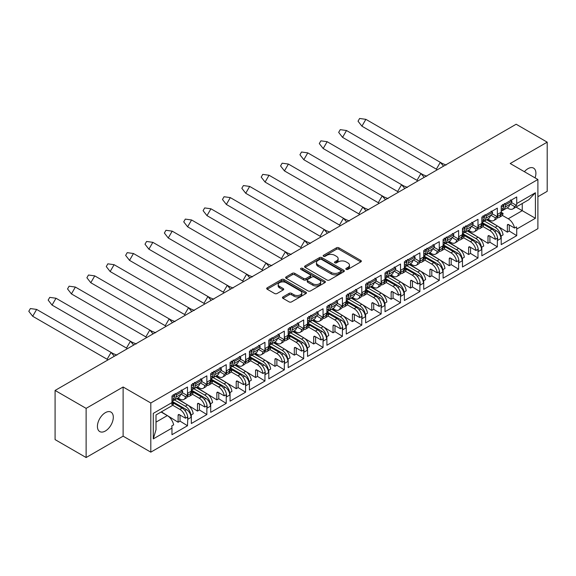 <?xml version="1.0" encoding="UTF-8"?>
<svg xmlns="http://www.w3.org/2000/svg" width="576" height="576" viewBox="0 0 576 576"><rect width="100%" height="100%" fill="white"/><g stroke="black" fill="none" stroke-linecap="round" stroke-linejoin="round"><path stroke-width="0.86" d="M346.183 269.366A1.21 0.698 0 0 0 347.89 269.366L360.835 261.893A1.721 0.994 0 0 0 361.339 261.187A1.721 0.994 0 0 0 360.835 260.482L338.897 247.817A1.721 0.994 0 0 0 336.463 247.817L323.518 255.298A1.21 0.698 0 0 0 323.165 255.787A1.21 0.698 0 0 0 323.518 256.277A1.21 0.698 0 0 0 325.224 256.277L326.894 255.312A5.515 3.182 0 0 1 334.692 255.312L336.521 256.37A5.515 3.182 0 0 1 338.141 258.617A5.515 3.182 0 0 1 336.521 260.87L334.85 261.835A1.21 0.698 0 0 0 334.498 262.332A1.21 0.698 0 0 0 334.85 262.822A1.21 0.698 0 0 0 336.557 262.822L338.227 261.857A5.515 3.182 0 0 1 346.025 261.857L347.854 262.908A5.515 3.182 0 0 1 349.474 265.162A5.515 3.182 0 0 1 347.854 267.415L346.183 268.38A1.21 0.698 0 0 0 345.83 268.877A1.21 0.698 0 0 0 346.183 269.366L346.183 268.38M105.365 431.006A11.239 6.487 120 0 0 112.702 421.106A11.239 6.487 120 0 0 110.981 412.106A11.239 6.487 120 0 0 105.365 412.661A11.239 6.487 120 0 0 98.021 422.561A11.239 6.487 120 0 0 99.749 431.568A11.239 6.487 120 0 0 105.365 431.006M535.061 177.869A11.239 6.487 120 0 0 533.578 168.12A11.239 6.487 120 0 0 527.954 168.674A11.239 6.487 120 0 0 524.398 171.713M282.967 296.928A1.721 0.994 0 0 0 282.463 297.634A1.721 0.994 0 0 0 282.967 298.332L289.123 301.889A1.721 0.994 0 0 0 291.557 301.889L305.935 293.587A1.721 0.994 0 0 0 306.439 292.882A1.721 0.994 0 0 0 305.935 292.176L284.004 279.511A1.721 0.994 0 0 0 281.563 279.511L267.185 287.82A1.721 0.994 0 0 0 266.681 288.518A1.721 0.994 0 0 0 267.185 289.224L274.622 293.515A1.721 0.994 0 0 0 277.056 293.515L283.212 289.966A1.721 0.994 0 0 0 283.716 289.26A1.721 0.994 0 0 0 283.212 288.554L279.526 286.43A4.608 2.664 0 0 1 278.172 284.544A4.608 2.664 0 0 1 281.023 282.089A4.608 2.664 0 0 1 286.042 282.665L300.485 291.002A4.608 2.664 0 0 1 301.831 292.882A4.608 2.664 0 0 1 298.987 295.344A4.608 2.664 0 0 1 293.962 294.761L291.557 293.371A1.721 0.994 0 0 0 289.123 293.371L282.967 296.928L282.967 298.332M123.12 387L86.119 408.362L55.087 390.442L55.087 439.61L86.119 457.531L123.12 436.169L150.804 452.153L150.804 402.984L123.12 387L123.12 436.169M537.89 196.704L547.2 191.326L547.2 142.157L510.206 163.519L537.89 179.503L150.804 402.984M547.2 142.157L516.161 124.236L55.087 390.442M327.017 280.008A1.721 0.994 0 0 0 329.458 280.008L343.836 271.706A1.721 0.994 0 0 0 344.34 271.001A1.721 0.994 0 0 0 343.836 270.295L321.898 257.638A1.721 0.994 0 0 0 319.464 257.638L305.086 265.939A1.721 0.994 0 0 0 304.582 266.638A1.721 0.994 0 0 0 305.086 267.343L327.017 280.008M301.363 269.626A1.21 0.698 0 0 1 302.587 269.798L302.587 268.366L324.886 281.239A1.721 0.994 0 0 1 325.39 281.945A1.721 0.994 0 0 1 324.886 282.643L310.507 290.945A1.721 0.994 0 0 1 308.066 290.945L286.135 278.28L286.135 276.876A1.721 0.994 0 0 0 285.631 277.582A1.721 0.994 0 0 0 286.135 278.28M286.135 276.876L292.291 273.326A1.721 0.994 0 0 1 294.725 273.326L303.624 278.46A1.721 0.994 0 0 0 306.058 278.46L310.14 276.106A1.721 0.994 0 0 0 310.644 275.4A1.721 0.994 0 0 0 310.14 274.694L300.881 269.352A1.21 0.698 0 0 1 300.528 268.855A1.21 0.698 0 0 1 301.27 268.214A1.21 0.698 0 0 1 302.587 268.366M172.116 401.314L186.559 409.651A6.322 3.65 60 0 1 191.023 417.391L191.023 416.102A8.078 4.666 -120 0 0 185.314 406.21L187.546 404.921L176.724 398.671M187.546 404.921A8.078 4.666 -120 0 1 193.19 413.77L191.268 414.878A8.078 4.666 60 0 1 191.333 415.922L191.333 423.518L206.856 414.562L206.856 406.958L207.166 408.074L210.391 406.21L210.391 404.921A8.078 4.666 -120 0 0 204.682 395.028L206.914 393.739L196.092 387.49M187.488 394.632L187.798 394.452A8.078 4.666 60 0 1 186.127 398.153L183.888 399.442A8.078 4.666 -120 0 0 185.494 396.713L187.423 395.597A8.078 4.666 -120 0 0 187.488 394.632L187.488 387.036L171.972 395.993L171.972 402.588A9.302 5.371 60 0 1 171.734 404.46L173.657 403.351A9.302 5.371 60 0 1 171.965 405.742L156.01 414.95L156.01 429.725L153.288 438.89L153.288 413.374C156.838 415.426 156.838 415.426 153.288 413.374L171.972 402.588M177.97 397.951L179.849 399.038A8.078 4.666 -120 0 0 183.888 399.442M206.914 393.739A8.078 4.666 -120 0 1 212.558 402.588L210.636 403.697A8.078 4.666 60 0 1 210.701 404.741L210.701 412.337L226.224 403.38L226.224 395.784L226.534 396.893L229.759 395.028L229.759 393.739A8.078 4.666 -120 0 0 224.05 383.846L226.282 382.558L215.46 376.308M206.856 383.45L207.166 383.27A8.078 4.666 60 0 1 205.488 386.971L203.256 388.26A8.078 4.666 -120 0 0 204.862 385.531L206.784 384.415A8.078 4.666 -120 0 0 206.856 383.45L206.856 375.854L191.333 384.811L191.333 392.414A8.078 4.666 -120 0 1 191.268 393.379L193.19 392.263L191.333 391.19M197.338 386.77L199.217 387.857A8.078 4.666 -120 0 0 203.256 388.26M226.282 382.558A8.078 4.666 -120 0 1 231.926 391.406L230.004 392.515A8.078 4.666 60 0 1 230.069 393.559L230.069 401.155L245.585 392.198L245.585 384.602L245.894 385.711L249.127 383.846L249.127 382.558A8.078 4.666 -120 0 0 243.418 372.665L245.65 371.376L234.821 365.126M226.224 372.269L226.534 372.089A8.078 4.666 60 0 1 224.856 375.79L222.624 377.078A8.078 4.666 -120 0 0 224.23 374.35L226.152 373.234A8.078 4.666 -120 0 0 226.224 372.269L226.224 364.673L210.701 373.63L210.701 381.233A8.078 4.666 -120 0 1 210.636 382.198L212.558 381.082L210.701 380.009M216.698 375.588L218.585 376.682A8.078 4.666 -120 0 0 222.624 377.078M245.65 371.376A8.078 4.666 -120 0 1 251.294 380.225L249.372 381.334A8.078 4.666 60 0 1 249.437 382.378L249.437 389.974L264.953 381.017L264.953 373.421L265.262 374.53L268.495 372.665L268.495 371.376A8.078 4.666 -120 0 0 262.778 361.483L265.018 360.194L254.189 353.945M245.585 361.087L245.894 360.907A8.078 4.666 60 0 1 244.224 364.608L241.992 365.897A8.078 4.666 -120 0 0 243.598 363.168L245.52 362.052A8.078 4.666 -120 0 0 245.585 361.087L245.585 353.491L230.069 362.448L230.069 370.051A8.078 4.666 -120 0 1 230.004 371.016L231.926 369.9L230.069 368.827M236.066 364.406L237.953 365.501A8.078 4.666 -120 0 0 241.992 365.897M265.018 360.194A8.078 4.666 -120 0 1 270.662 369.043L268.733 370.152A8.078 4.666 60 0 1 268.805 371.196L268.805 378.792L284.321 369.835L284.321 362.239L284.63 363.348L287.856 361.483L287.856 360.194A8.078 4.666 -120 0 0 282.146 350.302L284.386 349.013L273.557 342.763M264.953 349.906L265.262 349.726A8.078 4.666 60 0 1 263.592 353.426L261.36 354.715A8.078 4.666 -120 0 0 262.966 351.986L264.888 350.87A8.078 4.666 -120 0 0 264.953 349.906L264.953 342.31L249.437 351.266L249.437 358.87A8.078 4.666 -120 0 1 249.372 359.834L251.294 358.718L249.437 357.646M255.434 353.232L257.321 354.319A8.078 4.666 -120 0 0 261.36 354.715M284.386 349.013A8.078 4.666 -120 0 1 290.03 357.862L288.101 358.97A8.078 4.666 60 0 1 288.173 360.014L288.173 367.61L303.689 358.654L303.689 351.058L303.998 352.166L307.224 350.302L307.224 349.013A8.078 4.666 -120 0 0 301.514 339.12L303.746 337.831L292.925 331.582M284.321 338.724L284.63 338.551A8.078 4.666 60 0 1 282.96 342.245L280.721 343.534A8.078 4.666 -120 0 0 282.334 340.805L284.256 339.689A8.078 4.666 -120 0 0 284.321 338.724L284.321 331.128L268.805 340.092L268.805 347.688A8.078 4.666 -120 0 1 268.733 348.653L270.662 347.544L268.805 346.471M274.802 342.05L276.689 343.138A8.078 4.666 -120 0 0 280.721 343.534M303.746 337.831A8.078 4.666 -120 0 1 309.391 346.68L307.469 347.789A8.078 4.666 60 0 1 307.534 348.833L307.534 356.429L323.057 347.472L323.057 339.876L323.366 340.985L326.592 339.12L326.592 337.831A8.078 4.666 -120 0 0 320.882 327.938L323.114 326.65L312.293 320.4M303.689 327.542L303.998 327.37A8.078 4.666 60 0 1 302.328 331.063L300.089 332.352A8.078 4.666 -120 0 0 301.694 329.623L303.624 328.507A8.078 4.666 -120 0 0 303.689 327.542L303.689 319.946L288.173 328.91L288.173 336.506A8.078 4.666 -120 0 1 288.101 337.471L290.03 336.362L288.173 335.29M294.17 330.869L296.05 331.956A8.078 4.666 -120 0 0 300.089 332.352M323.114 326.65A8.078 4.666 -120 0 1 328.759 335.498L326.837 336.607A8.078 4.666 60 0 1 326.902 337.651L326.902 345.247L342.418 336.29L342.418 328.694L342.734 329.803L345.96 327.938L345.96 326.65A8.078 4.666 -120 0 0 340.25 316.757L342.482 315.468L331.661 309.218M323.057 316.361L323.366 316.188A8.078 4.666 60 0 1 321.689 319.882L319.457 321.17A8.078 4.666 -120 0 0 321.062 318.442L322.985 317.333A8.078 4.666 -120 0 0 323.057 316.361L323.057 308.765L307.534 317.729L307.534 325.325A8.078 4.666 -120 0 1 307.469 326.29L309.391 325.181L307.534 324.108M313.538 319.687L315.418 320.774A8.078 4.666 -120 0 0 319.457 321.17M342.482 315.468A8.078 4.666 -120 0 1 348.127 324.317L346.205 325.426A8.078 4.666 60 0 1 346.27 326.47L346.27 334.066L361.786 325.109L361.786 317.513L362.095 318.622L365.328 316.757L365.328 315.468A8.078 4.666 -120 0 0 359.618 305.575L361.85 304.286L351.022 298.037M342.418 305.186L342.734 305.006A8.078 4.666 60 0 1 341.057 308.7L338.825 309.989A8.078 4.666 -120 0 0 340.43 307.26L342.353 306.151A8.078 4.666 -120 0 0 342.418 305.186L342.418 297.583L326.902 306.547L326.902 314.143A8.078 4.666 -120 0 1 326.837 315.108L328.759 313.999L326.902 312.926M332.899 308.506L334.786 309.593A8.078 4.666 -120 0 0 338.825 309.989M361.85 304.286A8.078 4.666 -120 0 1 367.495 313.135L365.573 314.251A8.078 4.666 60 0 1 365.638 315.288L365.638 322.884L381.154 313.927L381.154 306.331L381.463 307.44L384.696 305.575L384.696 304.286A8.078 4.666 -120 0 0 378.979 294.394L381.218 293.105L370.39 286.855M361.786 294.005L362.095 293.825A8.078 4.666 60 0 1 360.425 297.518L358.193 298.807A8.078 4.666 -120 0 0 359.798 296.078L361.721 294.97A8.078 4.666 -120 0 0 361.786 294.005L361.786 286.402L346.27 295.366L346.27 302.962A8.078 4.666 -120 0 1 346.205 303.926L348.127 302.818L346.27 301.745M352.267 297.324L354.154 298.411A8.078 4.666 -120 0 0 358.193 298.807M381.218 293.105A8.078 4.666 -120 0 1 386.863 301.954L384.934 303.07A8.078 4.666 60 0 1 385.006 304.106L385.006 311.702L400.522 302.746L400.522 295.15L400.831 296.258L404.057 294.394L404.057 293.105A8.078 4.666 -120 0 0 398.347 283.212L400.586 281.923L389.758 275.674M381.154 282.823L381.463 282.643A8.078 4.666 60 0 1 379.793 286.337L377.561 287.626A8.078 4.666 -120 0 0 379.166 284.897L381.089 283.788A8.078 4.666 -120 0 0 381.154 282.823L381.154 275.22L365.638 284.184L365.638 291.78A8.078 4.666 -120 0 1 365.573 292.745L367.495 291.636L365.638 290.563M371.635 286.142L373.522 287.23A8.078 4.666 -120 0 0 377.561 287.626M400.586 281.923A8.078 4.666 -120 0 1 406.231 290.772L404.302 291.888A8.078 4.666 60 0 1 404.374 292.925L404.374 300.528L419.89 291.564L419.89 283.968L420.199 285.077L423.425 283.212L423.425 281.923A8.078 4.666 -120 0 0 417.715 272.03L419.947 270.742L409.126 264.492M400.522 271.642L400.831 271.462A8.078 4.666 60 0 1 399.161 275.155L396.922 276.444A8.078 4.666 -120 0 0 398.527 273.715L400.457 272.606A8.078 4.666 -120 0 0 400.522 271.642L400.522 264.038L385.006 273.002L385.006 280.598A8.078 4.666 -120 0 1 384.934 281.563L386.863 280.454L385.006 279.382M391.003 274.961L392.89 276.048A8.078 4.666 -120 0 0 396.922 276.444M419.947 270.742A8.078 4.666 -120 0 1 425.592 279.59L423.67 280.706A8.078 4.666 60 0 1 423.734 281.743L423.734 289.346L439.258 280.382L439.258 272.786L439.567 273.895L442.793 272.03L442.793 270.742A8.078 4.666 -120 0 0 437.083 260.849L439.315 259.56L428.494 253.31M419.89 260.46L420.199 260.28A8.078 4.666 60 0 1 418.529 263.974L416.29 265.262A8.078 4.666 -120 0 0 417.895 262.534L419.825 261.425A8.078 4.666 -120 0 0 419.89 260.46L419.89 252.857L404.374 261.821L404.374 269.417A8.078 4.666 -120 0 1 404.302 270.382L406.231 269.273L404.374 268.2M410.371 263.779L412.25 264.866A8.078 4.666 -120 0 0 416.29 265.262M439.315 259.56A8.078 4.666 -120 0 1 444.96 268.409L443.038 269.525A8.078 4.666 60 0 1 443.102 270.562L443.102 278.165L458.618 269.201L458.618 261.605L458.935 262.714L462.161 260.849L462.161 259.56A8.078 4.666 -120 0 0 456.451 249.674L458.683 248.378L447.862 242.129M439.258 249.278L439.567 249.098A8.078 4.666 60 0 1 437.89 252.792L435.658 254.088A8.078 4.666 -120 0 0 437.263 251.352L439.186 250.243A8.078 4.666 -120 0 0 439.258 249.278L439.258 241.682L423.734 250.639L423.734 258.235A8.078 4.666 -120 0 1 423.67 259.2L425.592 258.091L423.734 257.018M429.739 252.598L431.618 253.685A8.078 4.666 -120 0 0 435.658 254.088M458.683 248.378A8.078 4.666 -120 0 1 464.328 257.227L462.406 258.343A8.078 4.666 60 0 1 462.47 259.38L462.47 266.983L477.986 258.019L477.986 250.423L478.296 251.532L481.529 249.674L481.529 248.378A8.078 4.666 -120 0 0 475.819 238.493L478.051 237.197L467.222 230.947M458.618 238.097L458.935 237.917A8.078 4.666 60 0 1 457.258 241.61L455.026 242.906A8.078 4.666 -120 0 0 456.631 240.17L458.554 239.062A8.078 4.666 -120 0 0 458.618 238.097L458.618 230.501L443.102 239.458L443.102 247.054A8.078 4.666 -120 0 1 443.038 248.018L444.96 246.91L443.102 245.837M449.1 241.416L450.986 242.503A8.078 4.666 -120 0 0 455.026 242.906M478.051 237.197A8.078 4.666 -120 0 1 483.696 246.046L481.774 247.162A8.078 4.666 60 0 1 481.838 248.198L481.838 255.802L497.354 246.838L497.354 239.242L497.664 240.35L500.897 238.493L500.897 237.197A8.078 4.666 -120 0 0 495.18 227.311L497.419 226.015L486.59 219.766M477.986 226.915L478.296 226.735A8.078 4.666 60 0 1 476.626 230.429L474.394 231.725A8.078 4.666 -120 0 0 475.999 228.989L477.922 227.88A8.078 4.666 -120 0 0 477.986 226.915L477.986 219.319L462.47 228.276L462.47 235.872A8.078 4.666 -120 0 1 462.406 236.837L464.328 235.728L462.47 234.655M468.468 230.234L470.354 231.322A8.078 4.666 -120 0 0 474.394 231.725M174.485 399.96L185.314 406.21M193.853 388.778L204.682 395.028M213.221 377.597L224.05 383.846M232.589 366.415L243.418 372.665M251.95 355.234L262.778 361.483M271.318 344.052L282.146 350.302M290.686 332.87L301.514 339.12M310.054 321.689L320.882 327.938M329.422 310.507L340.25 316.757M348.79 299.326L359.618 305.575M368.15 288.144L378.979 294.394M387.518 276.962L398.347 283.212M406.886 265.781L417.715 272.03M426.254 254.599L437.083 260.849M445.622 243.418L456.451 249.674M464.99 232.236L475.819 238.493M497.419 226.015A8.078 4.666 -120 0 1 503.064 234.864L501.134 235.98A8.078 4.666 60 0 1 501.206 237.024L501.206 244.62L516.722 235.656L516.722 229.068A9.302 5.371 -120 0 0 516.492 226.922L514.562 228.031L508.594 224.582A1.757 1.015 -120 0 0 507.715 224.496A1.757 1.015 -120 0 0 507.348 225.302L507.348 232.157L486.979 219.542M497.354 215.734L497.664 215.554A8.078 4.666 60 0 1 495.994 219.247L493.762 220.543A8.078 4.666 -120 0 0 495.367 217.807L497.29 216.698A8.078 4.666 -120 0 0 497.354 215.734L497.354 208.138L481.838 217.094L481.838 224.69A8.078 4.666 -120 0 1 481.774 225.655L483.696 224.546L481.838 223.474M487.836 219.053L489.722 220.14A8.078 4.666 -120 0 0 493.762 220.543M484.351 221.054L495.18 227.311M501.206 212.292L503.064 213.365L501.134 214.474A8.078 4.666 -120 0 0 501.206 213.509L501.206 205.913L516.722 196.956L516.722 203.551L535.406 192.758L535.406 218.275L516.722 229.068M497.268 217.735A8.078 4.666 -120 0 0 499.219 217.39L501.458 216.094A8.078 4.666 -120 0 0 503.064 213.365M482.926 226.541L489.722 230.465A8.078 4.666 -120 0 1 495.367 239.314L489.226 235.764A1.757 1.015 -120 0 0 488.347 235.678A1.757 1.015 -120 0 0 487.98 236.484L487.98 243.338L467.618 230.724M490.694 215.114L495.367 217.807M477.907 228.917A8.078 4.666 -120 0 0 479.851 228.571L482.09 227.275A8.078 4.666 -120 0 0 483.696 224.546M463.558 237.715L470.354 241.646A8.078 4.666 -120 0 1 475.999 250.495L469.858 246.946A1.757 1.015 -120 0 0 468.979 246.859A1.757 1.015 -120 0 0 468.612 247.666L468.612 254.52L448.25 241.906M471.334 226.296L475.999 228.989M458.539 240.098A8.078 4.666 -120 0 0 460.49 239.753L462.722 238.457A8.078 4.666 -120 0 0 464.328 235.728M444.19 248.897L450.986 252.828A8.078 4.666 -120 0 1 456.631 261.677L450.49 258.127A1.757 1.015 -120 0 0 449.611 258.041A1.757 1.015 -120 0 0 449.251 258.847L449.251 265.702L428.882 253.087M451.966 237.478L456.631 240.17M439.171 251.28A8.078 4.666 -120 0 0 441.122 250.934L443.354 249.638A8.078 4.666 -120 0 0 444.96 246.91M424.822 260.078L431.618 264.002A8.078 4.666 -120 0 1 437.263 272.858L431.122 269.309A1.757 1.015 -120 0 0 430.243 269.222A1.757 1.015 -120 0 0 429.883 270.029L429.883 276.883L409.514 264.269M432.598 248.659L437.263 251.352M419.803 262.462A8.078 4.666 -120 0 0 421.754 262.109L423.986 260.82A8.078 4.666 -120 0 0 425.592 258.091M405.454 271.26L412.25 275.184A8.078 4.666 -120 0 1 417.895 284.04L411.754 280.49A1.757 1.015 -120 0 0 410.882 280.404A1.757 1.015 -120 0 0 410.515 281.21L410.515 288.065L390.146 275.45M413.23 259.841L417.895 262.534M400.435 273.643A8.078 4.666 -120 0 0 402.386 273.29L404.618 272.002A8.078 4.666 -120 0 0 406.231 269.273M386.086 282.442L392.89 286.366A8.078 4.666 -120 0 1 398.527 295.214L392.393 291.672A1.757 1.015 -120 0 0 391.514 291.586A1.757 1.015 -120 0 0 391.147 292.392L391.147 299.246L370.778 286.632M393.862 271.022L398.527 273.715M381.067 284.825A8.078 4.666 -120 0 0 383.018 284.472L385.258 283.183A8.078 4.666 -120 0 0 386.863 280.454M366.725 293.623L373.522 297.547A8.078 4.666 -120 0 1 379.166 306.396L373.025 302.854A1.757 1.015 -120 0 0 372.146 302.767A1.757 1.015 -120 0 0 371.779 303.574L371.779 310.428L351.418 297.814M374.494 282.204L379.166 284.897M361.706 296.006A8.078 4.666 -120 0 0 363.65 295.654L365.89 294.365A8.078 4.666 -120 0 0 367.495 291.636M347.357 304.805L354.154 308.729A8.078 4.666 -120 0 1 359.798 317.578L353.657 314.035A1.757 1.015 -120 0 0 352.778 313.949A1.757 1.015 -120 0 0 352.418 314.755L352.418 321.61L332.05 308.995M355.133 293.386L359.798 296.078M342.338 307.188A8.078 4.666 -120 0 0 344.29 306.835L346.522 305.546A8.078 4.666 -120 0 0 348.127 302.818M327.989 315.986L334.786 319.91A8.078 4.666 -120 0 1 340.43 328.759L334.289 325.217A1.757 1.015 -120 0 0 333.41 325.13A1.757 1.015 -120 0 0 333.05 325.937L333.05 332.791L312.682 320.177M335.765 304.567L340.43 307.26M322.97 318.37A8.078 4.666 -120 0 0 324.922 318.017L327.154 316.728A8.078 4.666 -120 0 0 328.759 313.999M308.621 327.168L315.418 331.092A8.078 4.666 -120 0 1 321.062 339.941L314.921 336.398A1.757 1.015 -120 0 0 314.042 336.312A1.757 1.015 -120 0 0 313.682 337.111L313.682 343.973L293.314 331.358M316.397 315.749L321.062 318.442M303.602 329.551A8.078 4.666 -120 0 0 305.554 329.198L307.786 327.91A8.078 4.666 -120 0 0 309.391 325.181M289.253 338.35L296.05 342.274A8.078 4.666 -120 0 1 301.694 351.122L295.553 347.58A1.757 1.015 -120 0 0 294.682 347.494A1.757 1.015 -120 0 0 294.314 348.293L294.314 355.154L273.946 342.54M297.029 326.93L301.694 329.623M284.234 340.733A8.078 4.666 -120 0 0 286.186 340.38L288.418 339.091A8.078 4.666 -120 0 0 290.03 336.362M269.885 349.531L276.689 353.455A8.078 4.666 -120 0 1 282.334 362.304L276.192 358.762A1.757 1.015 -120 0 0 275.314 358.675A1.757 1.015 -120 0 0 274.946 359.474L274.946 366.336L254.578 353.722M277.661 338.105L282.334 340.805M264.866 351.914A8.078 4.666 -120 0 0 266.818 351.562L269.057 350.273A8.078 4.666 -120 0 0 270.662 347.544M250.524 360.713L257.321 364.637A8.078 4.666 -120 0 1 262.966 373.486L256.824 369.943A1.757 1.015 -120 0 0 255.946 369.857A1.757 1.015 -120 0 0 255.578 370.656L255.578 377.518L235.217 364.903M258.293 349.286L262.966 351.986M245.506 363.096A8.078 4.666 -120 0 0 247.45 362.743L249.689 361.454A8.078 4.666 -120 0 0 251.294 358.718M231.156 371.894L237.953 375.818A8.078 4.666 -120 0 1 243.598 384.667L237.456 381.125A1.757 1.015 -120 0 0 236.578 381.038A1.757 1.015 -120 0 0 236.218 381.838L236.218 388.692L215.849 376.085M238.932 360.468L243.598 363.168M226.138 374.278A8.078 4.666 -120 0 0 228.089 373.925L230.321 372.636A8.078 4.666 -120 0 0 231.926 369.9M211.788 383.076L218.585 387A8.078 4.666 -120 0 1 224.23 395.849L218.088 392.306A1.757 1.015 -120 0 0 217.21 392.22A1.757 1.015 -120 0 0 216.85 393.019L216.85 399.874L196.481 387.266M219.564 371.65L224.23 374.35M206.77 385.452A8.078 4.666 -120 0 0 208.721 385.106L210.953 383.818A8.078 4.666 -120 0 0 212.558 381.082M192.42 394.258L199.217 398.182A8.078 4.666 -120 0 1 204.862 407.03L198.72 403.488A1.757 1.015 -120 0 0 197.842 403.402A1.757 1.015 -120 0 0 197.482 404.201L197.482 411.055L177.113 398.448M200.196 382.831L204.862 385.531M187.402 396.634A8.078 4.666 -120 0 0 189.353 396.288L191.585 394.999A8.078 4.666 -120 0 0 193.19 392.263M172.649 405.202L179.849 409.363A8.078 4.666 -120 0 1 185.494 418.212L179.352 414.67A1.757 1.015 -120 0 0 178.481 414.583A1.757 1.015 -120 0 0 178.114 415.382L178.114 422.237L161.359 411.862M180.828 394.013L185.494 396.713M150.804 452.153L537.89 228.672L537.89 179.503M187.798 394.452L187.798 393.163L191.023 391.298L191.333 392.414M207.166 383.27L207.166 381.982L210.391 380.117L210.701 381.233M226.534 372.089L226.534 370.8L229.759 368.935L230.069 370.051M245.894 360.907L245.894 359.618L249.127 357.754L249.437 358.87M265.262 349.726L265.262 348.437L268.495 346.572L268.805 347.688M284.63 338.551L284.63 337.255L287.856 335.398L288.173 336.506M303.998 327.37L303.998 326.074L307.224 324.216L307.534 325.325M323.366 316.188L323.366 314.892L326.592 313.034L326.902 314.143M342.734 305.006L342.734 303.71L345.96 301.853L346.27 302.962M362.095 293.825L362.095 292.529L365.328 290.671L365.638 291.78M381.463 282.643L381.463 281.354L384.696 279.49L385.006 280.598M400.831 271.462L400.831 270.173L404.057 268.308L404.374 269.417M420.199 260.28L420.199 258.991L423.425 257.126L423.734 258.235M439.567 249.098L439.567 247.81L442.793 245.945L443.102 247.054M458.935 237.917L458.935 236.628L462.161 234.763L462.47 235.872M478.296 226.735L478.296 225.446L481.529 223.582L481.838 224.69M497.664 215.554L497.664 214.265L500.897 212.4L501.206 213.509M191.023 417.391L187.798 419.256L187.798 417.967A8.078 4.666 60 0 0 182.088 408.074L171.972 402.228M180.036 415.058L180.036 421.128L187.488 425.743L187.798 417.967M187.488 425.743L171.972 434.7L171.972 428.105L153.288 438.89M185.494 418.212L187.423 417.103A8.078 4.666 60 0 1 187.488 418.14M204.862 407.03L206.784 405.922A8.078 4.666 60 0 1 206.856 406.958M199.404 403.877L199.404 409.946L206.856 414.562M224.23 395.849L226.152 394.74A8.078 4.666 60 0 1 226.224 395.784M218.772 392.695L218.772 398.765L226.224 403.38M243.598 384.667L245.52 383.558A8.078 4.666 60 0 1 245.585 384.602M238.14 381.521L238.14 387.583L245.585 392.198M262.966 373.486L264.888 372.377A8.078 4.666 60 0 1 264.953 373.421M257.508 370.339L257.508 376.402L264.953 381.017M282.334 362.304L284.256 361.195A8.078 4.666 60 0 1 284.321 362.239M276.869 359.158L276.869 365.22L284.321 369.835M301.694 351.122L303.624 350.014A8.078 4.666 60 0 1 303.689 351.058M296.237 347.976L296.237 354.038L303.689 358.654M321.062 339.941L322.985 338.832A8.078 4.666 60 0 1 323.057 339.876M315.605 336.794L315.605 342.857L323.057 347.472M340.43 328.759L342.353 327.65A8.078 4.666 60 0 1 342.418 328.694M334.973 325.613L334.973 331.675L342.418 336.29M359.798 317.578L361.721 316.469A8.078 4.666 60 0 1 361.786 317.513M354.341 314.431L354.341 320.494L361.786 325.109M379.166 306.396L381.089 305.287A8.078 4.666 60 0 1 381.154 306.331M373.709 303.25L373.709 309.312L381.154 313.927M398.527 295.214L400.457 294.106A8.078 4.666 60 0 1 400.522 295.15M393.07 292.068L393.07 298.13L400.522 302.746M417.895 284.04L419.825 282.924A8.078 4.666 60 0 1 419.89 283.968M412.438 280.886L412.438 286.956L419.89 291.564M437.263 272.858L439.186 271.742A8.078 4.666 60 0 1 439.258 272.786M431.806 269.705L431.806 275.774L439.258 280.382M456.631 261.677L458.554 260.561A8.078 4.666 60 0 1 458.618 261.605M451.174 258.523L451.174 264.593L458.618 269.201M475.999 250.495L477.922 249.379A8.078 4.666 60 0 1 477.986 250.423M470.542 247.342L470.542 253.411L477.986 258.019M495.367 239.314L497.29 238.198A8.078 4.666 60 0 1 497.354 239.242M489.91 236.16L489.91 242.23L497.354 246.838M492.235 213.782L497.29 216.698M182.369 392.681L187.423 395.597M201.737 381.499L206.784 384.415M221.098 370.318L226.152 373.234M240.466 359.136L245.52 362.052M259.834 347.954L264.888 350.87M279.202 336.773L284.256 339.689M298.57 325.591L303.624 328.507M317.938 314.41L322.985 317.333M337.298 303.228L342.353 306.151M356.666 292.046L361.721 294.97M376.034 280.865L381.089 283.788M395.402 269.683L400.457 272.606M414.77 258.502L419.825 261.425M434.138 247.327L439.186 250.243M453.499 236.146L458.554 239.062M472.867 224.964L477.922 227.88M199.217 398.182L201.456 396.893L191.333 391.054M218.585 387L220.817 385.711L210.701 379.872M237.953 375.818L240.185 374.53L230.069 368.69M257.321 364.637L259.553 363.348L249.437 357.509M276.689 353.455L278.921 352.166L268.805 346.327M296.05 342.274L298.289 340.985L288.173 335.146M315.418 331.092L317.657 329.803L307.534 323.964M334.786 319.91L337.018 318.622L326.902 312.782M354.154 308.729L356.386 307.44L346.27 301.601M373.522 297.547L375.754 296.258L365.638 290.419M392.89 286.366L395.122 285.077L385.006 279.238M412.25 275.184L414.49 273.895L404.374 268.056M431.618 264.002L433.858 262.714L423.734 256.874M450.986 252.828L453.218 251.532L443.102 245.693M470.354 241.646L472.586 240.35L462.47 234.511M489.722 230.465L491.954 229.169L481.838 223.33M514.562 228.031A9.302 5.371 -120 0 0 508.219 218.779L502.286 215.359M516.031 207.094L535.406 218.275M507.204 207.871L508.219 208.454A9.302 5.371 -120 0 0 512.87 208.915A9.302 5.371 -120 0 0 514.562 206.532L516.492 205.423A9.302 5.371 -120 0 0 516.722 203.551M86.119 408.362L86.119 457.531M156.01 422.122L167.314 415.598L161.1 412.013M510.062 203.933L514.562 206.532M509.27 224.978L509.27 231.048L516.722 235.656M509.27 231.048L507.348 232.157M511.603 202.601L516.492 205.423M489.91 242.23L487.98 243.338M470.542 253.411L468.612 254.52M451.174 264.593L449.251 265.702M431.806 275.774L429.883 276.883M412.438 286.956L410.515 288.065M393.07 298.13L391.147 299.246M373.709 309.312L371.779 310.428M354.341 320.494L352.418 321.61M334.973 331.675L333.05 332.791M315.605 342.857L313.682 343.973M296.237 354.038L294.314 355.154M276.869 365.22L274.946 366.336M257.508 376.402L255.578 377.518M238.14 387.583L236.218 388.692M218.772 398.765L216.85 399.874M199.404 409.946L197.482 411.055M171.972 402.372L173.657 403.351M167.314 415.598A9.302 5.371 60 0 1 173.657 424.85L171.734 425.966A9.302 5.371 60 0 1 171.972 428.105M180.036 421.128L178.114 422.237M479.851 228.571A8.078 4.666 -120 0 0 481.529 224.87M460.49 239.753A8.078 4.666 -120 0 0 462.161 236.052M441.122 250.934A8.078 4.666 -120 0 0 442.793 247.234M421.754 262.109A8.078 4.666 -120 0 0 423.425 258.415M402.386 273.29A8.078 4.666 -120 0 0 404.057 269.597M383.018 284.472A8.078 4.666 -120 0 0 384.696 280.778M363.65 295.654A8.078 4.666 -120 0 0 365.328 291.96M344.29 306.835A8.078 4.666 -120 0 0 345.96 303.142M324.922 318.017A8.078 4.666 -120 0 0 326.592 314.323M305.554 329.198A8.078 4.666 -120 0 0 307.224 325.505M286.186 340.38A8.078 4.666 -120 0 0 287.856 336.686M266.818 351.562A8.078 4.666 -120 0 0 268.495 347.868M247.45 362.743A8.078 4.666 -120 0 0 249.127 359.05M228.089 373.925A8.078 4.666 -120 0 0 229.759 370.231M208.721 385.106A8.078 4.666 -120 0 0 210.391 381.413M189.353 396.288A8.078 4.666 -120 0 0 191.023 392.587M499.219 217.39A8.078 4.666 -120 0 0 500.897 213.689M491.954 229.169A8.078 4.666 60 0 1 497.664 239.062M472.586 240.35A8.078 4.666 60 0 1 478.296 250.243M453.218 251.532A8.078 4.666 60 0 1 458.935 261.425M433.858 262.714A8.078 4.666 60 0 1 439.567 272.606M414.49 273.895A8.078 4.666 60 0 1 420.199 283.788M395.122 285.077A8.078 4.666 60 0 1 400.831 294.97M375.754 296.258A8.078 4.666 60 0 1 381.463 306.151M356.386 307.44A8.078 4.666 60 0 1 362.095 317.333M337.018 318.622A8.078 4.666 60 0 1 342.734 328.514M317.657 329.803A8.078 4.666 60 0 1 323.366 339.696M298.289 340.985A8.078 4.666 60 0 1 303.998 350.878M278.921 352.166A8.078 4.666 60 0 1 284.63 362.059M259.553 363.348A8.078 4.666 60 0 1 265.262 373.241M240.185 374.53A8.078 4.666 60 0 1 245.894 384.422M220.817 385.711A8.078 4.666 60 0 1 226.534 395.604M201.456 396.893A8.078 4.666 60 0 1 207.166 406.786M481.982 222.408L496.426 230.746A6.322 3.65 60 0 1 500.897 238.493M500.897 212.4A6.322 3.65 60 0 1 499.586 215.294L497.614 216.432M462.614 233.59L477.058 241.927A6.322 3.65 60 0 1 481.529 249.674M481.529 223.582A6.322 3.65 60 0 1 480.218 226.476L478.246 227.614M191.477 390.132L205.92 398.47A6.322 3.65 60 0 1 210.391 406.21M210.845 378.95L225.288 387.288A6.322 3.65 60 0 1 229.759 395.028M230.213 367.769L244.656 376.106A6.322 3.65 60 0 1 249.127 383.846M249.581 356.587L264.024 364.925A6.322 3.65 60 0 1 268.495 372.665M268.949 345.406L283.392 353.743A6.322 3.65 60 0 1 287.856 361.483M288.317 334.224L302.76 342.562A6.322 3.65 60 0 1 307.224 350.302M307.678 323.042L322.121 331.38A6.322 3.65 60 0 1 326.592 339.12M327.046 311.861L341.489 320.198A6.322 3.65 60 0 1 345.96 327.938M346.414 300.679L360.857 309.017A6.322 3.65 60 0 1 365.328 316.757M365.782 289.498L380.225 297.835A6.322 3.65 60 0 1 384.696 305.575M385.15 278.316L399.593 286.654A6.322 3.65 60 0 1 404.057 294.394M404.518 267.134L418.954 275.472A6.322 3.65 60 0 1 423.425 283.212M423.878 255.953L438.322 264.29A6.322 3.65 60 0 1 442.793 272.03M443.246 244.771L457.69 253.109A6.322 3.65 60 0 1 462.161 260.849M191.023 391.298A6.322 3.65 60 0 1 189.713 394.193L187.74 395.33M210.391 380.117A6.322 3.65 60 0 1 209.081 383.011L207.108 384.149M229.759 368.935A6.322 3.65 60 0 1 228.449 371.83L226.476 372.967M249.127 357.754A6.322 3.65 60 0 1 247.817 360.648L245.844 361.793M268.495 346.572A6.322 3.65 60 0 1 267.185 349.466L265.212 350.611M287.856 335.398A6.322 3.65 60 0 1 286.553 338.285L284.58 339.43M307.224 324.216A6.322 3.65 60 0 1 305.914 327.103L303.941 328.248M326.592 313.034A6.322 3.65 60 0 1 325.282 315.922L323.309 317.066M345.96 301.853A6.322 3.65 60 0 1 344.65 304.74L342.677 305.885M365.328 290.671A6.322 3.65 60 0 1 364.018 293.566L362.045 294.703M384.696 279.49A6.322 3.65 60 0 1 383.386 282.384L381.413 283.522M404.057 268.308A6.322 3.65 60 0 1 402.754 271.202L400.774 272.34M423.425 257.126A6.322 3.65 60 0 1 422.114 260.021L420.142 261.158M442.793 245.945A6.322 3.65 60 0 1 441.482 248.839L439.51 249.977M462.161 234.763A6.322 3.65 60 0 1 460.85 237.658L458.878 238.795M512.87 208.915L528.826 199.706L535.406 192.758M346.666 269.539L347.854 268.848A5.515 3.182 0 0 0 349.474 266.594L349.474 265.162M338.141 258.617L338.141 260.05A5.515 3.182 0 0 1 336.521 262.303L335.333 262.994M360.835 260.482L360.835 261.893L338.897 249.257A1.721 0.994 0 0 0 336.463 249.257L324 256.45M343.814 271.721L321.898 259.07A1.721 0.994 0 0 0 319.464 259.07L305.107 267.358M340.79 271.498A1.21 0.698 0 0 0 341.143 271.001A1.21 0.698 0 0 0 340.79 270.511L321.538 259.394A1.21 0.698 0 0 0 319.831 259.394L318.06 260.417A5.515 3.182 0 0 0 316.447 262.663A5.515 3.182 0 0 0 318.06 264.917L331.222 272.513A5.515 3.182 0 0 0 339.019 272.513L340.79 271.498L340.79 272.93A1.21 0.698 0 0 0 341.143 272.434L341.143 271.001M316.447 262.663L316.447 264.096A5.515 3.182 0 0 0 318.06 266.35L318.06 264.917M340.79 272.93L339.019 273.946A5.515 3.182 0 0 1 331.222 273.946L318.06 266.35M286.157 278.294L292.291 274.759L292.291 273.326M310.644 275.4L310.644 276.833A1.721 0.994 0 0 1 310.14 277.538L306.058 279.893A1.721 0.994 0 0 1 303.624 279.893L294.725 274.759A1.721 0.994 0 0 0 292.291 274.759M302.587 269.798L324.864 282.658M312.854 283.788A4.608 2.664 0 0 0 317.873 284.364A4.608 2.664 0 0 0 320.724 281.909A4.608 2.664 0 0 0 319.37 280.022L314.287 277.085A1.721 0.994 0 0 0 311.846 277.085L307.764 279.446A1.721 0.994 0 0 0 307.26 280.145A1.721 0.994 0 0 0 307.764 280.85L312.854 283.788L312.854 285.221A4.608 2.664 0 0 0 317.873 285.797A4.608 2.664 0 0 0 320.724 283.342L320.724 281.909M307.26 280.145L307.26 281.585A1.721 0.994 0 0 0 307.764 282.283L307.764 280.85M312.854 285.221L307.764 282.283M301.831 292.882L301.831 294.314A4.608 2.664 0 0 1 298.987 296.777A4.608 2.664 0 0 1 293.962 296.201L291.557 294.811A1.721 0.994 0 0 0 289.123 294.811L282.989 298.346M278.172 284.544L278.172 285.977A4.608 2.664 0 0 0 279.526 287.863L279.526 286.43M283.19 289.973L279.526 287.863M305.914 293.602L284.004 280.951A1.721 0.994 0 0 0 281.563 280.951L267.206 289.238L267.185 287.82M443.556 166.154L440.316 162.324L436.363 169.157L437.126 169.87M365.875 119.34L361.922 126.18L358.034 121.205L359.618 118.469L365.875 119.34L442.332 163.49L446.141 165.053M436.399 169.2L361.922 126.18L436.363 169.157M501.97 210.715A11.765 6.804 -119.9 0 0 502.97 210.305L507.629 207.626A11.765 6.804 -119.9 0 0 509.839 204.365L511.474 203.119L511.949 201.161L510.502 199.915M501.206 211.32A11.765 6.804 -119.9 0 0 503.323 208.116L503.878 205.805L502.43 204.559M502.97 210.305A11.765 6.804 -119.9 0 0 505.188 207.043L505.742 204.732L504.295 203.486M504.115 204.235L503.762 205.704M501.206 207.338L503.878 205.805M505.742 204.732L511.949 201.161M424.188 177.336L420.948 173.506L416.995 180.338L417.758 181.051M346.507 130.522L342.554 137.362L338.666 132.386L340.25 129.65L346.507 130.522L422.964 174.672L426.773 176.234M417.038 180.382L342.554 137.362L416.995 180.338M482.602 221.897A11.765 6.804 -119.9 0 0 483.602 221.486L488.261 218.808A11.765 6.804 -119.9 0 0 490.471 215.546L492.113 214.301L492.581 212.342L491.134 211.097M481.838 222.502A11.765 6.804 -119.9 0 0 483.955 219.298L484.51 216.986L483.062 215.741M483.602 221.486A11.765 6.804 -119.9 0 0 485.82 218.225L486.374 215.914L484.927 214.668M484.747 215.417L484.394 216.886M481.838 218.52L484.51 216.986M486.374 215.914L492.581 212.342M404.827 188.518L401.58 184.68L397.627 191.52L398.39 192.233M327.146 141.703L323.186 148.543L319.298 143.568L320.882 140.832L327.146 141.703L403.596 185.854L407.405 187.416M397.67 191.563L323.186 148.543L397.627 191.52M463.234 233.078A11.765 6.804 -119.9 0 0 464.234 232.668L468.893 229.99A11.765 6.804 -119.9 0 0 471.11 226.728L472.745 225.482L473.213 223.524L471.766 222.278M462.47 233.683A11.765 6.804 -119.9 0 0 464.587 230.472L465.142 228.161L463.694 226.922M464.234 232.668A11.765 6.804 -119.9 0 0 466.452 229.406L467.006 227.095L465.559 225.85M465.379 226.598L465.026 228.067M462.47 229.702L465.142 228.161M467.006 227.095L473.213 223.524M385.459 199.699L382.219 195.862L378.259 202.702L379.03 203.414M307.778 152.885L303.818 159.725L299.938 154.75L301.514 152.014L307.778 152.885L384.228 197.035L388.044 198.598M378.302 202.745L303.818 159.725L378.259 202.702M443.866 244.26A11.765 6.804 -119.9 0 0 444.874 243.85L449.525 241.171A11.765 6.804 -119.9 0 0 451.742 237.91L453.377 236.664L453.845 234.706L452.398 233.46M443.102 244.865A11.765 6.804 -119.9 0 0 445.226 241.654L445.781 239.342L444.334 238.104M444.874 243.85A11.765 6.804 -119.9 0 0 447.084 240.588L447.638 238.277L446.191 237.031M446.011 237.78L445.658 239.249M443.102 240.883L445.781 239.342M447.638 238.277L453.845 234.706M366.091 210.881L362.851 207.043L358.891 213.883L359.662 214.596M288.41 164.066L284.45 170.906L280.57 165.931L282.154 163.195L288.41 164.066L364.86 208.217L368.676 209.779M358.934 213.926L284.45 170.906L358.891 213.883M424.498 255.442A11.765 6.804 -119.9 0 0 425.506 255.031L430.157 252.353A11.765 6.804 -119.9 0 0 432.374 249.091L434.009 247.846L434.484 245.887L433.037 244.642M423.734 256.046A11.765 6.804 -119.9 0 0 425.858 252.835L426.413 250.524L424.966 249.286M425.506 255.031A11.765 6.804 -119.9 0 0 427.716 251.77L428.27 249.458L426.823 248.213M426.65 248.954L426.298 250.43M423.734 252.065L426.413 250.524M428.27 249.458L434.484 245.887M346.723 222.062L343.483 218.225L339.523 225.065L340.294 225.778M269.042 175.248L265.082 182.088L261.202 177.113L262.786 174.377L269.042 175.248L345.492 219.398L349.308 220.961M339.566 225.108L265.082 182.088L339.523 225.065M405.13 266.623A11.765 6.804 -119.9 0 0 406.138 266.213L410.796 263.534A11.765 6.804 -119.9 0 0 413.006 260.266L414.641 259.027L415.116 257.062L413.669 255.823M404.374 267.228A11.765 6.804 -119.9 0 0 406.49 264.017L407.045 261.706L405.598 260.467M406.138 266.213A11.765 6.804 -119.9 0 0 408.348 262.951L408.91 260.64L407.462 259.394M407.282 260.136L406.93 261.605M404.374 263.246L407.045 261.706M408.91 260.64L415.116 257.062M327.355 233.244L324.115 229.406L320.162 236.246L320.926 236.959M249.674 186.43L245.722 193.27L241.834 188.294L243.418 185.558L249.674 186.43L326.131 230.58L329.94 232.142M320.198 236.29L245.722 193.27L320.162 236.246M385.769 277.805A11.765 6.804 -119.9 0 0 386.77 277.394L391.428 274.716A11.765 6.804 -119.9 0 0 393.638 271.447L395.273 270.209L395.748 268.243L394.301 267.005M385.006 278.41A11.765 6.804 -119.9 0 0 387.122 275.198L387.677 272.887L386.23 271.649M386.77 277.394A11.765 6.804 -119.9 0 0 388.987 274.126L389.542 271.814L388.094 270.576M387.914 271.318L387.562 272.786M385.006 274.428L387.677 272.887M389.542 271.814L395.748 268.243M307.987 244.426L304.747 240.588L300.794 247.428L301.558 248.141M230.306 197.611L226.354 204.451L222.466 199.476L224.05 196.74L230.306 197.611L306.763 241.762L310.572 243.324M300.838 247.471L226.354 204.451L300.794 247.428M366.401 288.986A11.765 6.804 -119.9 0 0 367.402 288.576L372.06 285.898A11.765 6.804 -119.9 0 0 374.27 282.629L375.912 281.39L376.38 279.425L374.933 278.186M365.638 289.591A11.765 6.804 -119.9 0 0 367.754 286.38L368.309 284.069L366.862 282.83M367.402 288.576A11.765 6.804 -119.9 0 0 369.619 285.307L370.174 282.996L368.726 281.758M368.546 282.499L368.194 283.968M365.638 285.61L368.309 284.069M370.174 282.996L376.38 279.425M288.626 255.607L285.379 251.77L281.426 258.61L282.19 259.322M210.946 208.793L206.986 215.633L203.098 210.658L204.682 207.922L210.946 208.793L287.395 252.943L291.204 254.506M281.47 258.653L206.986 215.633L281.426 258.61M347.033 300.168A11.765 6.804 -119.9 0 0 348.041 299.758L352.692 297.079A11.765 6.804 -119.9 0 0 354.91 293.81L356.544 292.572L357.012 290.606L355.565 289.368M346.27 300.773A11.765 6.804 -119.9 0 0 348.386 297.562L348.941 295.25L347.494 294.012M348.041 299.758A11.765 6.804 -119.9 0 0 350.251 296.489L350.806 294.178L349.358 292.939M349.178 293.681L348.826 295.15M346.27 296.791L348.941 295.25M350.806 294.178L357.012 290.606M269.258 266.789L266.018 262.951L262.058 269.791L262.829 270.504M191.578 219.974L187.618 226.814L183.737 221.839L185.314 219.103L191.578 219.974L268.027 264.125L271.843 265.687M262.102 269.827L187.618 226.814L262.058 269.791M327.665 311.342A11.765 6.804 -119.9 0 0 328.673 310.939L333.324 308.261A11.765 6.804 -119.9 0 0 335.542 304.992L337.176 303.754L337.644 301.788L336.197 300.55M326.902 311.954A11.765 6.804 -119.9 0 0 329.026 308.743L329.58 306.432L328.133 305.194M328.673 310.939A11.765 6.804 -119.9 0 0 330.883 307.67L331.438 305.359L329.99 304.121M329.81 304.862L329.458 306.331M326.902 307.973L329.58 306.432M331.438 305.359L337.644 301.788M249.89 277.97L246.65 274.133L242.69 280.973L243.461 281.686M172.21 231.156L168.25 237.996L164.369 233.021L165.953 230.285L172.21 231.156L248.659 275.306L252.475 276.869M242.734 281.009L168.25 237.996L242.69 280.973M308.297 322.524A11.765 6.804 -119.9 0 0 309.305 322.121L313.956 319.442A11.765 6.804 -119.9 0 0 316.174 316.174L317.808 314.935L318.283 312.97L316.836 311.731M307.534 323.136A11.765 6.804 -119.9 0 0 309.658 319.925L310.212 317.614L308.765 316.375M309.305 322.121A11.765 6.804 -119.9 0 0 311.515 318.852L312.07 316.541L310.622 315.302M310.45 316.044L310.097 317.513M307.534 319.154L310.212 317.614M312.07 316.541L318.283 312.97M230.522 289.152L227.282 285.314L223.322 292.154L224.093 292.867M152.842 242.338L148.889 249.178L145.001 244.202L146.585 241.466L152.842 242.338L229.291 286.488L233.107 288.05M223.366 292.19L148.889 249.178L223.322 292.154M288.929 333.706A11.765 6.804 -119.9 0 0 289.937 333.302L294.595 330.624A11.765 6.804 -119.9 0 0 296.806 327.355L298.44 326.117L298.915 324.151L297.468 322.913M288.173 334.318A11.765 6.804 -119.9 0 0 290.29 331.106L290.844 328.795L289.397 327.557M289.937 333.302A11.765 6.804 -119.9 0 0 292.154 330.034L292.709 327.722L291.262 326.484M291.082 327.226L290.729 328.694M288.173 330.336L290.844 328.795M292.709 327.722L298.915 324.151M211.154 300.334L207.914 296.496L203.962 303.336L204.725 304.049M133.474 253.519L129.521 260.359L125.633 255.384L127.217 252.648L133.474 253.519L209.93 297.67L213.739 299.232M203.998 303.372L129.521 260.359L203.962 303.336M269.568 344.887A11.765 6.804 -119.9 0 0 270.569 344.484L275.227 341.806A11.765 6.804 -119.9 0 0 277.438 338.537L279.072 337.298L279.547 335.333L278.1 334.094M268.805 345.499A11.765 6.804 -119.9 0 0 270.922 342.288L271.476 339.977L270.029 338.738M270.569 344.484A11.765 6.804 -119.9 0 0 272.786 341.215L273.341 338.904L271.894 337.666M271.714 338.407L271.361 339.876M268.805 341.518L271.476 339.977M273.341 338.904L279.547 335.333M191.786 311.515L188.546 307.678L184.594 314.518L185.357 315.23M114.106 264.701L110.153 271.541L106.265 266.566L107.849 263.83L114.106 264.701L190.562 308.844L194.371 310.414M184.637 314.554L110.153 271.541L184.594 314.518M250.2 356.069A11.765 6.804 -119.9 0 0 251.201 355.666L255.859 352.987A11.765 6.804 -119.9 0 0 258.07 349.718L259.711 348.48L260.179 346.514L258.732 345.276M249.437 356.681A11.765 6.804 -119.9 0 0 251.554 353.47L252.108 351.158L250.661 349.92M251.201 355.666A11.765 6.804 -119.9 0 0 253.418 352.397L253.973 350.086L252.526 348.847M252.346 349.589L251.993 351.058M249.437 352.699L252.108 351.158M253.973 350.086L260.179 346.514M172.426 322.697L169.186 318.859L165.226 325.699L165.989 326.412M94.745 275.882L90.785 282.722L86.897 277.747L88.481 275.011L94.745 275.882L171.194 320.026L175.003 321.595M165.269 325.735L90.785 282.722L165.226 325.699M230.832 367.25A11.765 6.804 -119.9 0 0 231.84 366.847L236.491 364.169A11.765 6.804 -119.9 0 0 238.709 360.9L240.343 359.654L240.811 357.696L239.364 356.458M230.069 367.862A11.765 6.804 -119.9 0 0 232.186 364.651L232.74 362.34L231.293 361.102M231.84 366.847A11.765 6.804 -119.9 0 0 234.05 363.578L234.605 361.267L233.158 360.029M232.978 360.77L232.625 362.239M230.069 363.881L232.74 362.34M234.605 361.267L240.811 357.696M153.058 333.878L149.818 330.041L145.858 336.881L146.628 337.594M75.377 287.064L71.417 293.904L67.536 288.929L69.113 286.193L75.377 287.064L151.826 331.207L155.642 332.77M145.901 336.917L71.417 293.904L145.858 336.881M211.464 378.432A11.765 6.804 -119.9 0 0 212.472 378.029L217.123 375.35A11.765 6.804 -119.9 0 0 219.341 372.082L220.975 370.836L221.443 368.878L219.996 367.639M210.701 379.044A11.765 6.804 -119.9 0 0 212.825 375.833L213.379 373.522L211.932 372.283M212.472 378.029A11.765 6.804 -119.9 0 0 214.682 374.76L215.237 372.449L213.79 371.21M213.61 371.952L213.257 373.421M210.701 375.062L213.379 373.522M215.237 372.449L221.443 368.878M133.69 345.06L130.45 341.222L126.49 348.062L127.26 348.768M56.009 298.246L52.049 305.086L48.168 300.11L49.752 297.374L56.009 298.246L132.458 342.389L136.274 343.951M126.533 348.098L52.049 305.086L126.49 348.062M192.096 389.614A11.765 6.804 -119.9 0 0 193.104 389.21L197.755 386.532A11.765 6.804 -119.9 0 0 199.973 383.263L201.607 382.018L202.082 380.059L200.635 378.821M191.333 390.226A11.765 6.804 -119.9 0 0 193.457 387.014L194.011 384.703L192.564 383.458M193.104 389.21A11.765 6.804 -119.9 0 0 195.314 385.942L195.869 383.63L194.422 382.392M194.249 383.134L193.896 384.602M191.333 386.244L194.011 384.703M195.869 383.63L202.082 380.059M114.322 356.242L111.082 352.404L107.122 359.244L107.892 359.95M36.641 309.427L32.688 316.267L28.8 311.292L30.384 308.556L36.641 309.427L113.09 353.57L116.906 355.133M107.165 359.28L32.688 316.267L107.122 359.244M172.728 400.795A11.765 6.804 -119.9 0 0 173.736 400.392L178.394 397.706A11.765 6.804 -119.9 0 0 180.605 394.445L182.239 393.199L182.714 391.241L181.267 390.002M171.972 401.407A11.765 6.804 -119.9 0 0 174.089 398.196L174.643 395.885L173.196 394.639M173.736 400.392A11.765 6.804 -119.9 0 0 175.954 397.123L176.508 394.812L175.061 393.574M174.881 394.315L174.528 395.784M171.972 397.426L174.643 395.885M176.508 394.812L182.714 391.241M179.849 409.363L182.088 408.074M508.219 218.779L522.245 210.679L522.245 203.508M508.594 224.582L507.348 225.302M179.352 414.67L178.114 415.382M198.72 403.488L197.482 404.201M218.088 392.306L216.85 393.019M237.456 381.125L236.218 381.838M256.824 369.943L255.578 370.656M276.192 358.762L274.946 359.474M295.553 347.58L294.314 348.293M314.921 336.398L313.682 337.111M334.289 325.217L333.05 325.937M353.657 314.035L352.418 314.755M373.025 302.854L371.779 303.574M392.393 291.672L391.147 292.392M411.754 280.49L410.515 281.21M431.122 269.309L429.883 270.029M450.49 258.127L449.251 258.847M469.858 246.946L468.612 247.666M489.226 235.764L487.98 236.484M494.798 231.689L496.426 230.746M475.43 242.87L477.058 241.927M184.932 410.587L186.559 409.651M204.293 399.406L205.92 398.47M223.661 388.224L225.288 387.288M243.029 377.042L244.656 376.106M262.397 365.861L264.024 364.925M281.765 354.679L283.392 353.743M301.133 343.498L302.76 342.562M320.494 332.323L322.121 331.38M339.862 321.142L341.489 320.198M359.23 309.96L360.857 309.017M378.598 298.778L380.225 297.835M397.966 287.597L399.593 286.654M417.334 276.415L418.954 275.472M436.694 265.234L438.322 264.29M456.062 254.052L457.69 253.109M347.854 268.848L347.854 267.415M334.85 262.822L334.85 261.835M336.521 262.303L336.521 260.87M323.518 256.277L323.518 255.298M336.463 249.257L336.463 247.817M338.897 249.257L338.897 247.817M305.086 267.343L305.086 265.939M319.464 259.07L319.464 257.638M321.898 259.07L321.898 257.638M343.836 271.706L343.836 270.295M331.222 273.946L331.222 272.513M339.019 273.946L339.019 272.513M294.725 274.759L294.725 273.326M303.624 279.893L303.624 278.46M306.058 279.893L306.058 278.46M310.14 277.538L310.14 276.106M324.886 282.643L324.886 281.239M289.123 294.811L289.123 293.371M291.557 294.811L291.557 293.371M293.962 296.201L293.962 294.761M283.212 289.966L283.212 288.554M281.563 280.951L281.563 279.511M284.004 280.951L284.004 279.511M305.935 293.587L305.935 292.176M501.206 209.333L503.323 208.116M505.188 207.043L509.839 204.365M481.838 220.514L483.955 219.298M485.82 218.225L490.471 215.546M462.47 231.696L464.587 230.472M466.452 229.406L471.11 226.728M443.102 242.878L445.226 241.654M447.084 240.588L451.742 237.91M423.734 254.059L425.858 252.835M427.716 251.77L432.374 249.091M404.374 265.241L406.49 264.017M408.348 262.951L413.006 260.266M385.006 276.422L387.122 275.198M388.987 274.126L393.638 271.447M365.638 287.604L367.754 286.38M369.619 285.307L374.27 282.629M346.27 298.786L348.386 297.562M350.251 296.489L354.91 293.81M326.902 309.967L329.026 308.743M330.883 307.67L335.542 304.992M307.534 321.149L309.658 319.925M311.515 318.852L316.174 316.174M288.173 332.323L290.29 331.106M292.154 330.034L296.806 327.355M268.805 343.505L270.922 342.288M272.786 341.215L277.438 338.537M249.437 354.686L251.554 353.47M253.418 352.397L258.07 349.718M230.069 365.868L232.186 364.651M234.05 363.578L238.709 360.9M210.701 377.05L212.825 375.833M214.682 374.76L219.341 372.082M191.333 388.231L193.457 387.014M195.314 385.942L199.973 383.263M171.972 399.413L174.089 398.196M175.954 397.123L180.605 394.445"/></g></svg>
